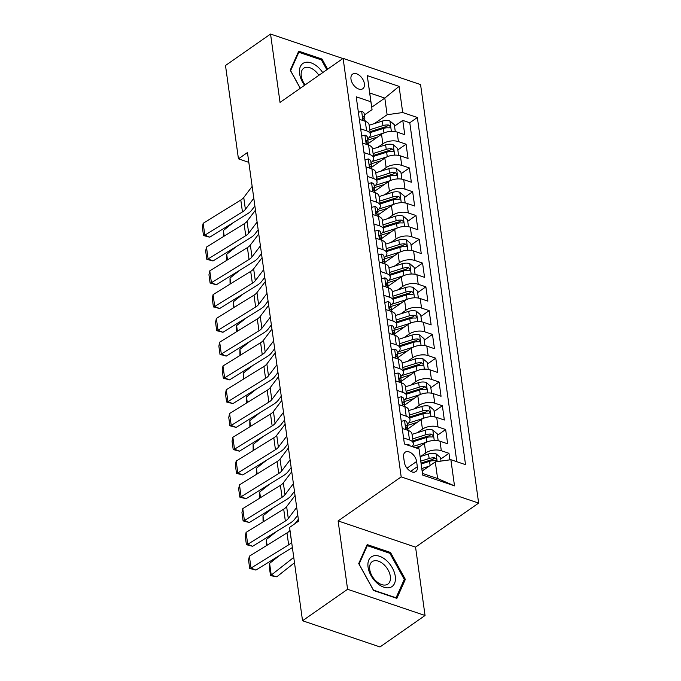<?xml version="1.0" encoding="UTF-8"?>
<svg xmlns="http://www.w3.org/2000/svg" width="681" height="681" viewBox="0 0 681 681"><rect width="100%" height="100%" fill="white"/><g stroke="black" fill="none" stroke-linecap="round" stroke-linejoin="round"><path stroke-width="1.02" d="M350.987 79.166A8.904 5.457 55.1 0 0 355.797 87.364A8.904 5.457 55.1 0 0 362.786 88.734A8.904 5.457 55.1 0 0 364.386 83.703A8.904 5.457 55.1 0 0 359.577 75.506A8.904 5.457 55.1 0 0 352.588 74.135A8.904 5.457 55.1 0 0 350.987 79.166M478.641 503.089L420.569 84.589L343.113 58.379L401.186 476.879L478.641 503.089L415.563 547.132L338.108 520.922L347.591 589.286L425.046 615.496L415.563 547.132M425.046 615.496L379.998 646.95L302.534 620.74L347.591 589.286M449.877 459.845L448.966 453.308L440.726 459.062M417.342 448.353L424.425 443.408A11.126 5.627 -7.9 0 1 440.003 441.211L447.647 443.791L445.663 429.524L437.423 435.278M407.578 429.081L421.122 419.632A11.126 5.627 172.1 0 1 436.708 417.427L444.344 420.015L442.369 405.748L434.12 411.503M404.284 405.306L417.828 395.848A11.126 5.627 172.1 0 1 433.405 393.652L441.05 396.24L439.066 381.973L430.826 387.727M400.981 381.53L414.525 372.073A11.126 5.627 172.1 0 1 430.111 369.877L437.747 372.456L435.772 358.189L427.523 363.943M397.678 357.746L411.222 348.289A11.126 5.627 172.1 0 1 426.808 346.093L434.452 348.681L432.469 334.414L424.229 340.168M394.384 333.971L407.928 324.514A11.126 5.627 172.1 0 1 423.505 322.317L431.15 324.905L429.166 310.63L420.926 316.384M391.081 310.187L404.625 300.738A11.126 5.627 172.1 0 1 420.211 298.533L427.847 301.121L425.872 286.854L417.623 292.609M387.787 286.412L401.33 276.954A11.126 5.627 172.1 0 1 416.908 274.758L424.552 277.346L422.569 263.079L414.329 268.833M384.484 262.636L398.027 253.179A11.126 5.627 172.1 0 1 413.605 250.983L421.25 253.562L419.266 239.295L411.026 245.049M381.181 238.852L394.725 229.403A11.126 5.627 172.1 0 1 410.311 227.199L417.947 229.786L415.972 215.519L407.732 221.274M377.887 215.077L391.43 205.619A11.126 5.627 172.1 0 1 407.008 203.423L414.652 206.011L412.669 191.744L404.429 197.499M374.584 191.293L388.127 181.844A11.126 5.627 172.1 0 1 403.714 179.639L411.35 182.227L409.375 167.96L401.126 173.715M371.29 167.517L384.825 158.06A11.126 5.627 172.1 0 1 400.411 155.864L408.055 158.452L406.072 144.185L397.832 149.939M360.666 128.82L366.608 130.829A11.126 5.627 -7.9 0 1 370.421 134.336A11.126 5.627 -7.9 0 1 367.774 138.694L367.663 138.779M363.969 152.595L369.911 154.604A11.126 5.627 -7.9 0 1 373.724 158.111A11.126 5.627 -7.9 0 1 371.077 162.478L370.958 162.555M367.272 176.379L373.214 178.388A11.126 5.627 -7.9 0 1 377.027 181.887A11.126 5.627 -7.9 0 1 374.371 186.254L374.261 186.33M370.566 200.154L376.508 202.163A11.126 5.627 -7.9 0 1 380.321 205.671A11.126 5.627 -7.9 0 1 377.674 210.029L377.563 210.114M373.869 223.93L379.811 225.947A11.126 5.627 -7.9 0 1 383.624 229.446A11.126 5.627 -7.9 0 1 380.977 233.813L380.858 233.889M377.163 247.714L383.105 249.723A11.126 5.627 -7.9 0 1 386.919 253.23A11.126 5.627 -7.9 0 1 384.271 257.588L384.161 257.673M380.466 271.489L386.408 273.498A11.126 5.627 -7.9 0 1 390.222 277.005A11.126 5.627 -7.9 0 1 387.574 281.364L387.455 281.449M383.769 295.273L389.711 297.282A11.126 5.627 -7.9 0 1 393.524 300.781A11.126 5.627 -7.9 0 1 390.877 305.148L390.758 305.224M387.063 319.048L393.005 321.057A11.126 5.627 -7.9 0 1 396.819 324.565A11.126 5.627 -7.9 0 1 394.171 328.923L394.061 329.008M390.366 342.824L396.308 344.841A11.126 5.627 -7.9 0 1 400.122 348.34A11.126 5.627 -7.9 0 1 397.474 352.707L397.355 352.784M393.669 366.608L399.611 368.617A11.126 5.627 -7.9 0 1 403.424 372.115A11.126 5.627 -7.9 0 1 400.768 376.482L400.658 376.567M396.963 390.383L402.905 392.392A11.126 5.627 -7.9 0 1 406.719 395.899A11.126 5.627 -7.9 0 1 404.071 400.258L403.952 400.343M400.266 414.159L406.208 416.176A11.126 5.627 -7.9 0 1 410.022 419.675A11.126 5.627 -7.9 0 1 407.374 424.042L407.255 424.118M302.534 620.74L289.587 527.409L298.601 521.118L247.458 152.544L238.444 158.835L248.812 162.35M417.334 466.706L416.602 461.48A8.623 5.286 55.1 0 0 411.945 453.537A8.623 5.286 55.1 0 0 405.178 452.21A8.623 5.286 55.1 0 0 403.629 457.087L404.352 462.314A8.623 5.286 55.1 0 0 409.017 470.256A8.623 5.286 55.1 0 0 415.776 471.584A8.623 5.286 55.1 0 0 417.334 466.706L410.669 471.363M372.047 109.632L370.881 101.767L356.231 96.804L404.403 443.978L419.053 448.932L422.526 473.448L437.602 478.547L435.295 461.905L450.873 459.701L465.532 464.663L417.351 117.49L402.701 112.535L387.114 114.731L384.808 98.09L369.74 92.991L372.047 109.632L364.361 114.995M370.881 101.767L367.255 75.608L399.075 86.376L402.701 112.535M450.873 459.701L454.508 485.859L422.688 475.091L419.053 448.932M377.768 147.343L382.85 143.793A11.126 5.627 -7.9 0 1 398.428 141.597L406.072 144.185M367.987 143.742L381.53 134.285L382.85 143.793M381.071 171.118L386.144 167.577A11.126 5.627 -7.9 0 1 401.73 165.372L409.375 167.96M384.365 194.902L389.447 191.352A11.126 5.627 -7.9 0 1 405.033 189.156L412.669 191.744M387.668 218.678L392.75 215.136A11.126 5.627 -7.9 0 1 408.328 212.932L415.972 215.519M390.971 242.453L396.044 238.912A11.126 5.627 -7.9 0 1 411.63 236.716L419.266 239.295M394.265 266.237L399.347 262.687A11.126 5.627 -7.9 0 1 414.925 260.491L422.569 263.079M397.568 290.012L402.65 286.471A11.126 5.627 -7.9 0 1 418.228 284.266L425.872 286.854M400.871 313.796L405.944 310.247A11.126 5.627 -7.9 0 1 421.53 308.05L429.166 310.63M404.165 337.572L409.247 334.022A11.126 5.627 -7.9 0 1 424.825 331.826L432.469 334.414M407.468 361.347L412.541 357.806A11.126 5.627 -7.9 0 1 428.128 355.601L435.772 358.189M410.762 385.131L415.844 381.581A11.126 5.627 -7.9 0 1 431.431 379.385L439.066 381.973M414.065 408.906L419.147 405.365A11.126 5.627 -7.9 0 1 434.725 403.161L442.369 405.748M417.368 432.69L422.441 429.141A11.126 5.627 -7.9 0 1 438.028 426.944L445.663 429.524M420.662 456.466L425.744 452.916A11.126 5.627 -7.9 0 1 441.322 450.72L448.966 453.308M456.815 461.709L409.783 122.776L402.769 120.401L394.529 126.155M381.53 134.285A11.126 5.627 172.1 0 1 397.108 132.088L404.752 134.668L402.769 120.401M402.241 428.426L408.183 430.443A11.126 5.627 -7.9 0 1 411.996 433.942L413.316 443.459A11.126 5.627 -7.9 0 1 412.107 446.583M403.561 437.943L409.502 439.952A11.126 5.627 -7.9 0 1 413.316 443.459M410.022 419.675L408.702 410.166A11.126 5.627 172.1 0 0 404.889 406.659L398.947 404.65M406.719 395.899L405.399 386.391A11.126 5.627 172.1 0 0 401.586 382.884L395.644 380.875M403.424 372.115L402.096 362.607A11.126 5.627 172.1 0 0 398.291 359.108L392.341 357.091M400.122 348.34L398.802 338.832A11.126 5.627 172.1 0 0 394.989 335.324L389.047 333.315M396.819 324.565L395.499 315.048A11.126 5.627 172.1 0 0 391.686 311.549L385.744 309.54M393.524 300.781L392.205 291.272A11.126 5.627 172.1 0 0 388.391 287.765L382.45 285.756M390.222 277.005L388.902 267.497A11.126 5.627 172.1 0 0 385.088 263.99L379.147 261.981M386.919 253.23L385.599 243.713A11.126 5.627 172.1 0 0 381.786 240.214L375.844 238.197M383.624 229.446L382.305 219.937A11.126 5.627 172.1 0 0 378.491 216.43L372.55 214.421M380.321 205.671L379.002 196.154A11.126 5.627 172.1 0 0 375.188 192.655L369.247 190.646M377.027 181.887L375.708 172.378A11.126 5.627 172.1 0 0 371.894 168.871L365.952 166.862M373.724 158.111L372.405 148.603A11.126 5.627 172.1 0 0 368.591 145.096L362.65 143.087M370.421 134.336L369.102 124.819A11.126 5.627 172.1 0 0 365.288 121.32L359.347 119.303M422.194 471.048L435.295 461.905M342.892 58.532L270.553 34.05L225.496 65.504L238.444 158.835M270.553 34.05L280.036 102.414L343.113 58.379M338.108 520.922L401.186 476.879M371.715 107.232L384.808 98.09L399.075 86.376M374.473 123.567L387.114 114.731M409.783 122.776L417.351 117.49M422.526 473.448L422.688 475.091M437.602 478.547L454.508 485.859M367.255 75.608L369.74 92.991M405.357 579.369L390.511 552.478L367.187 544.579L358.708 563.579L373.554 590.478L396.878 598.369L405.357 579.369L403.79 580.467M327.629 69.181L322.045 59.068L298.721 51.177L290.242 70.177L300.244 88.3M389.498 553.185L390.511 552.478M321.032 59.775L322.045 59.068M291.638 542.212L291.587 542.28A13.909 7.031 -7.9 0 1 288.65 544.826L251.017 568.073L255.911 570.074L292.379 547.541M406.446 444.667L407.953 444.293A7.372 3.728 -7.9 0 1 410.158 445.919M289.995 530.32L289.936 530.397A13.909 7.031 -7.9 0 1 286.999 532.942L249.365 556.19L251.017 568.073L249.706 568.456L248.548 560.131L249.365 556.19M298.346 519.305L295.145 523.527M255.911 570.074L249.706 568.456M441.007 461.097L440.522 457.581L436.002 453.784A7.372 3.728 172.1 0 0 428.519 453.98L420.194 456.61M269.599 563.374L271.251 575.258L276.792 576.798L270.527 575.641L269.37 567.316L269.599 563.374L279.602 555.432M429.141 466.196L421.845 468.502M270.527 575.641L293.749 557.407M294.49 562.761L276.792 576.798M423.922 469.839L422.109 470.409M421.216 463.982L429.541 461.352A7.372 3.728 -7.9 0 1 435.236 460.782L436.155 460.611L436.47 459.488L434.836 457.93A7.372 3.728 172.1 0 0 429.149 458.5L420.824 461.131M421.088 463.037L430.528 460.058A3.754 1.898 -7.9 0 1 432.239 459.743L434.836 457.93M368.063 567.12A18.081 11.083 55.1 0 0 383.82 587.184A18.081 11.083 55.1 0 0 395.278 576.33A18.081 11.083 55.1 0 0 379.53 556.275A18.081 11.083 55.1 0 0 368.063 567.12M369.723 569.384A13.688 8.393 55.1 0 0 377.129 581.991A13.688 8.393 55.1 0 0 387.864 584.102A13.688 8.393 55.1 0 0 390.332 576.364A13.688 8.393 55.1 0 0 382.935 563.757A13.688 8.393 55.1 0 0 372.192 561.646A13.688 8.393 55.1 0 0 369.723 569.384M389.89 553.321L404.276 579.378L396.061 597.782L373.46 590.138L359.074 564.081L367.289 545.668L389.89 553.321M366.438 546.264L367.289 545.668M322.726 72.612A18.081 11.083 55.1 0 0 318.155 67.24A18.081 11.083 55.1 0 0 301.274 65.027A18.081 11.083 55.1 0 0 304.569 85.287M318.87 75.302A13.688 8.393 55.1 0 0 315.312 71.079A13.688 8.393 55.1 0 0 303.726 68.245A13.688 8.393 55.1 0 0 305.131 84.895M297.972 52.854L298.823 52.267L321.423 59.911L326.846 69.734M300.312 88.258L290.608 70.671L298.823 52.267M296.695 507.413L288.284 518.505A13.909 7.031 -7.9 0 1 285.348 521.05L247.722 544.298L252.617 546.29L290.242 523.042A20.864 10.547 172.1 0 0 294.652 519.22L297.767 515.117M401.262 421.36L404.65 420.517A7.372 3.728 -7.9 0 1 407.076 422.799L407.698 427.319A7.372 3.728 172.1 0 0 406.625 425.719L406.029 425.668M295.052 495.53L286.641 506.613A13.909 7.031 -7.9 0 1 283.705 509.158L246.071 532.406L247.722 544.298L246.411 544.681L245.254 536.356L246.071 532.406M407.349 428.843L407.502 428.511A7.372 3.728 172.1 0 0 407.698 427.319M405.757 426.323L406.625 425.719C405.442 425.923 405.57 426.868 407.017 428.579A7.372 3.728 -7.9 0 1 408.098 430.171L408.132 430.418M252.617 546.29L246.411 544.681M293.4 483.638L284.99 494.721A13.909 7.031 -7.9 0 1 282.053 497.275L244.419 520.522L249.314 522.514L286.948 499.267A20.864 10.547 172.1 0 0 291.349 495.445L294.464 491.341M397.959 397.585L401.347 396.742A7.372 3.728 -7.9 0 1 403.773 399.023L404.403 403.544A7.372 3.728 172.1 0 0 403.322 401.943L402.735 401.884M291.749 471.746L283.339 482.838A13.909 7.031 -7.9 0 1 280.402 485.383L242.768 508.63L244.419 520.522L243.108 520.897L241.951 512.58L242.768 508.63M404.046 405.059L404.199 404.735A7.372 3.728 172.1 0 0 404.403 403.544M402.462 402.548L403.322 401.943C402.139 402.139 402.275 403.092 403.722 404.795A7.372 3.728 -7.9 0 1 404.795 406.395L404.829 406.642M249.314 522.514L243.108 520.897M290.097 459.854L281.687 470.946A13.909 7.031 -7.9 0 1 278.75 473.491L241.117 496.738L246.011 498.739L283.645 475.483A20.864 10.547 172.1 0 0 288.054 471.669L291.17 467.558M394.665 373.801L398.053 372.958A7.372 3.728 -7.9 0 1 400.471 375.248L401.1 379.76A7.372 3.728 172.1 0 0 400.028 378.168L399.432 378.108M288.446 447.97L280.036 459.054A13.909 7.031 -7.9 0 1 277.099 461.599L239.474 484.855L241.117 496.738L239.806 497.121L238.656 488.796L239.474 484.855M400.743 381.283L400.896 380.951A7.372 3.728 172.1 0 0 401.1 379.76M399.16 378.764L400.028 378.168C398.836 378.364 398.972 379.317 400.419 381.019A7.372 3.728 -7.9 0 1 401.492 382.62L401.535 382.867M246.011 498.739L239.806 497.121M286.795 436.078L278.393 447.17A13.909 7.031 -7.9 0 1 275.456 449.715L237.822 472.963L242.717 474.955L280.351 451.707A20.864 10.547 172.1 0 0 284.752 447.885L287.867 443.782M391.362 350.025L394.75 349.183A7.372 3.728 -7.9 0 1 397.176 351.464L397.798 355.984A7.372 3.728 172.1 0 0 396.725 354.384L396.129 354.333M285.152 424.186L276.741 435.278A13.909 7.031 -7.9 0 1 273.805 437.823L236.171 461.071L237.822 472.963L236.511 473.346L235.354 465.021L236.171 461.071M397.449 357.508L397.602 357.176A7.372 3.728 172.1 0 0 397.798 355.984M395.857 354.988L396.725 354.384C395.542 354.58 395.67 355.533 397.125 357.236A7.372 3.728 -7.9 0 1 398.198 358.836L398.232 359.083M242.717 474.955L236.511 473.346M438.181 440.743L437.219 433.806L432.699 430.009A7.372 3.728 172.1 0 0 425.216 430.205L412.056 434.367M266.365 545.685L266.297 539.59L276.307 531.657M426.689 442.148L412.371 446.676M420.62 446.064L415.419 447.706M413.078 441.739L426.246 437.577A7.372 3.728 -7.9 0 1 431.933 437.006L432.852 436.836L433.176 435.704L431.533 434.155A7.372 3.728 172.1 0 0 425.846 434.725L412.686 438.879M412.95 440.794L427.225 436.283A3.754 1.898 -7.9 0 1 428.945 435.959L431.533 434.155M266.297 539.59L267.08 545.243M434.887 416.968L433.916 410.022L429.405 406.234A7.372 3.728 172.1 0 0 421.922 406.429L408.762 410.583M263.07 521.91L263.002 515.815L273.004 507.873M423.386 418.372L408.566 423.054M417.325 422.28L408.098 425.199A17.663 8.93 172.1 0 0 407.434 425.412M409.783 417.955L422.944 413.793A7.372 3.728 -7.9 0 1 428.63 413.222L429.558 413.052L429.873 411.928L428.238 410.371A7.372 3.728 172.1 0 0 422.543 410.941L409.383 415.104M409.647 417.01L423.922 412.499A3.754 1.898 -7.9 0 1 425.642 412.184L428.238 410.371M263.002 515.815L263.785 521.467M431.584 393.184L430.622 386.246L426.102 382.45A7.372 3.728 172.1 0 0 418.619 382.645L405.459 386.808M259.767 498.126L259.699 492.031L269.71 484.097M420.092 394.597L405.263 399.279M414.022 398.504L404.795 401.415A17.663 8.93 172.1 0 0 404.139 401.637M406.48 394.18L419.641 390.017A7.372 3.728 -7.9 0 1 425.336 389.447L426.255 389.277L426.57 388.144L424.935 386.595A7.372 3.728 172.1 0 0 419.249 387.166L406.089 391.328M406.353 393.235L420.628 388.723A3.754 1.898 -7.9 0 1 422.348 388.408L424.935 386.595M259.699 492.031L260.482 497.683M428.281 369.408L427.319 362.471L422.799 358.674A7.372 3.728 172.1 0 0 415.325 358.87L402.156 363.024M256.473 474.351L256.405 468.256L266.407 460.322M416.789 370.813L401.96 375.503M410.728 374.729L401.501 377.64A17.663 8.93 172.1 0 0 400.837 377.861M403.178 370.396L416.346 366.242A7.372 3.728 -7.9 0 1 422.033 365.671L422.952 365.493L423.276 364.369L421.641 362.811A7.372 3.728 172.1 0 0 415.946 363.39L402.786 367.544M403.05 369.451L417.325 364.939A3.754 1.898 -7.9 0 1 419.045 364.624L421.641 362.811M256.405 468.256L257.188 473.908M283.5 412.303L275.09 423.386A13.909 7.031 -7.9 0 1 272.153 425.931L234.519 449.188L239.414 451.18L277.048 427.932A20.864 10.547 172.1 0 0 281.457 424.11L284.564 420.007M388.068 326.242L391.456 325.399A7.372 3.728 -7.9 0 1 393.873 327.689L394.503 332.209A7.372 3.728 172.1 0 0 393.431 330.608L392.835 330.549M281.849 400.411L273.439 411.503A13.909 7.031 -7.9 0 1 270.502 414.048L232.868 437.296L234.519 449.188L233.208 449.562L232.051 441.237L232.868 437.296M394.146 333.724L394.299 333.401A7.372 3.728 172.1 0 0 394.503 332.209M392.562 331.213L393.431 330.608C392.239 330.804 392.375 331.758 393.822 333.46A7.372 3.728 -7.9 0 1 394.895 335.061L394.929 335.307M239.414 451.18L233.208 449.562M424.987 345.625L424.025 338.687L419.505 334.899A7.372 3.728 172.1 0 0 412.022 335.086L398.862 339.249M253.17 450.567L253.102 444.48L263.104 436.538M413.495 347.038L398.666 351.719M407.425 350.945L398.198 353.865A17.663 8.93 172.1 0 0 397.534 354.077M399.883 346.62L413.044 342.458A7.372 3.728 -7.9 0 1 418.73 341.888L419.658 341.717L419.973 340.594L418.338 339.036A7.372 3.728 172.1 0 0 412.652 339.606L399.483 343.769M399.747 345.676L414.031 341.164A3.754 1.898 -7.9 0 1 415.742 340.849L418.338 339.036M253.102 444.48L253.885 450.132M280.197 388.519L271.787 399.611A13.909 7.031 -7.9 0 1 268.85 402.156L231.225 425.404L236.12 427.396L273.745 404.148A20.864 10.547 172.1 0 0 278.154 400.334L281.27 396.223M384.765 302.466L388.153 301.623A7.372 3.728 -7.9 0 1 390.571 303.905L391.2 308.425A7.372 3.728 172.1 0 0 390.128 306.825L389.532 306.773M278.546 376.636L270.144 387.719A13.909 7.031 -7.9 0 1 267.207 390.264L229.574 413.512L231.225 425.404L229.906 425.787L228.756 417.462L229.574 413.512M390.851 309.949L391.005 309.617A7.372 3.728 172.1 0 0 391.2 308.425M389.26 307.429L390.128 306.825C388.945 307.029 389.072 307.974 390.519 309.685A7.372 3.728 -7.9 0 1 391.601 311.277L391.635 311.532M236.12 427.396L229.906 425.787M421.684 321.849L420.722 314.911L416.202 311.115A7.372 3.728 172.1 0 0 408.719 311.311L395.559 315.473M249.867 426.791L249.799 420.696L259.81 412.763M410.192 323.254L395.363 327.944M404.122 327.169L394.903 330.081A17.663 8.93 172.1 0 0 394.239 330.302M396.58 322.845L409.741 318.682A7.372 3.728 -7.9 0 1 415.436 318.112L416.355 317.942L416.67 316.81L415.035 315.26A7.372 3.728 172.1 0 0 409.349 315.831L396.189 319.985M396.453 321.9L410.728 317.389A3.754 1.898 -7.9 0 1 412.448 317.065L415.035 315.26M249.799 420.696L250.582 426.349M276.903 364.744L268.493 375.835A13.909 7.031 -7.9 0 1 265.556 378.381L227.922 401.628L232.817 403.62L270.451 380.373A20.864 10.547 172.1 0 0 274.852 376.55L277.967 372.447M381.462 278.691L384.85 277.848A7.372 3.728 -7.9 0 1 387.276 280.129L387.906 284.649A7.372 3.728 172.1 0 0 386.825 283.049L386.238 282.99M275.252 352.852L266.841 363.943A13.909 7.031 -7.9 0 1 263.905 366.489L226.271 389.736L227.922 401.628L226.611 402.003L225.454 393.686L226.271 389.736M387.549 286.165L387.702 285.841A7.372 3.728 172.1 0 0 387.906 284.649M385.965 283.654L386.825 283.049C385.642 283.245 385.769 284.198 387.225 285.901A7.372 3.728 -7.9 0 1 388.298 287.501L388.332 287.748M232.817 403.62L226.611 402.003M418.381 298.074L417.419 291.136L412.907 287.339A7.372 3.728 172.1 0 0 405.425 287.535L392.256 291.689M246.573 403.016L246.505 396.921L256.507 388.979M406.889 299.478L392.069 304.16M400.828 303.385L391.601 306.305A17.663 8.93 172.1 0 0 390.937 306.518M393.286 299.061L406.446 294.907A7.372 3.728 -7.9 0 1 412.133 294.337L413.052 294.158L413.376 293.034L411.741 291.477A7.372 3.728 172.1 0 0 406.046 292.047L392.886 296.209M393.15 298.116L407.425 293.605A3.754 1.898 -7.9 0 1 409.145 293.29L411.741 291.477M246.505 396.921L247.288 402.573M273.6 340.968L265.19 352.051A13.909 7.031 -7.9 0 1 262.253 354.597L224.619 377.844L229.514 379.845L267.148 356.589A20.864 10.547 172.1 0 0 271.557 352.775L274.673 348.663M378.168 254.907L381.556 254.064A7.372 3.728 -7.9 0 1 383.973 256.354L384.603 260.866A7.372 3.728 172.1 0 0 383.531 259.274L382.935 259.214M271.949 329.076L263.538 340.159A13.909 7.031 -7.9 0 1 260.602 342.713L222.976 365.961L224.619 377.844L223.308 378.227L222.159 369.902L222.976 365.961M384.246 262.389L384.399 262.066A7.372 3.728 172.1 0 0 384.603 260.866M382.662 259.878L383.531 259.274C382.339 259.47 382.475 260.423 383.922 262.125A7.372 3.728 -7.9 0 1 384.995 263.726L385.029 263.973M229.514 379.845L223.308 378.227M415.087 274.29L414.125 267.352L409.604 263.556A7.372 3.728 172.1 0 0 402.122 263.751L388.962 267.914M243.27 379.232L243.202 373.145L253.213 365.203M403.595 275.703L388.766 280.385M397.525 279.61L388.298 282.521A17.663 8.93 172.1 0 0 387.634 282.743M389.983 275.286L403.143 271.123A7.372 3.728 -7.9 0 1 408.838 270.553L409.758 270.383L410.073 269.25L408.438 267.701A7.372 3.728 172.1 0 0 402.752 268.271L389.592 272.434M389.855 274.341L404.131 269.829A3.754 1.898 -7.9 0 1 405.842 269.514L408.438 267.701M243.202 373.145L243.985 378.789M270.297 317.184L261.896 328.276A13.909 7.031 -7.9 0 1 258.959 330.821L221.325 354.069L226.22 356.061L263.853 332.813A20.864 10.547 172.1 0 0 268.254 328.991L271.37 324.888M374.865 231.131L378.253 230.289A7.372 3.728 -7.9 0 1 380.679 232.57L381.3 237.09A7.372 3.728 172.1 0 0 380.228 235.49L379.632 235.439M268.654 305.292L260.244 316.384A13.909 7.031 -7.9 0 1 257.307 318.929L219.674 342.177L221.325 354.069L220.014 354.452L218.856 346.127L219.674 342.177M380.951 238.614L381.105 238.282A7.372 3.728 172.1 0 0 381.3 237.09M379.36 236.094L380.228 235.49C379.045 235.686 379.172 236.639 380.628 238.341A7.372 3.728 -7.9 0 1 381.7 239.942L381.735 240.189M226.22 356.061L220.014 354.452M411.784 250.514L410.822 243.577L406.302 239.78A7.372 3.728 172.1 0 0 398.819 239.976L385.659 244.13M239.976 355.456L239.899 349.362L249.91 341.428M400.292 251.919L385.463 256.609M394.222 255.835L385.003 258.746A17.663 8.93 172.1 0 0 384.339 258.967M386.68 251.502L399.849 247.348A7.372 3.728 -7.9 0 1 405.535 246.777L406.455 246.607L406.778 245.475L405.144 243.926A7.372 3.728 172.1 0 0 399.449 244.496L386.289 248.65M386.553 250.565L400.828 246.054A3.754 1.898 -7.9 0 1 402.548 245.73L405.144 243.926M239.899 349.362L240.691 355.014M267.003 293.409L258.593 304.492A13.909 7.031 -7.9 0 1 255.656 307.037L218.022 330.294L222.917 332.285L260.551 309.038A20.864 10.547 172.1 0 0 264.952 305.216L268.067 301.113M371.571 207.356L374.95 206.505A7.372 3.728 -7.9 0 1 377.376 208.795L378.006 213.315A7.372 3.728 172.1 0 0 376.925 211.714L376.338 211.655M265.352 281.517L256.941 292.609A13.909 7.031 -7.9 0 1 254.004 295.154L216.371 318.402L218.022 330.294L216.711 330.668L215.554 322.351L216.371 318.402M377.649 214.83L377.802 214.506A7.372 3.728 172.1 0 0 378.006 213.315M376.065 212.319L376.925 211.714C375.742 211.91 375.878 212.864 377.325 214.566A7.372 3.728 -7.9 0 1 378.398 216.166L378.432 216.413M222.917 332.285L216.711 330.668M408.489 226.739L407.519 219.793L403.007 216.005A7.372 3.728 172.1 0 0 395.525 216.192L382.364 220.355M236.673 331.681L236.605 325.586L246.607 317.644M396.989 228.144L382.169 232.825M390.928 232.051L381.7 234.971A17.663 8.93 172.1 0 0 381.037 235.183M383.386 227.726L396.546 223.564A7.372 3.728 -7.9 0 1 402.233 222.993L403.161 222.823L403.475 221.7L401.841 220.142A7.372 3.728 172.1 0 0 396.146 220.712L382.986 224.875M383.25 226.782L397.534 222.27A3.754 1.898 -7.9 0 1 399.245 221.955L401.841 220.142M236.605 325.586L237.388 331.238M263.7 269.625L255.29 280.717A13.909 7.031 -7.9 0 1 252.353 283.262L214.728 306.51L219.622 308.502L257.248 285.254A20.864 10.547 172.1 0 0 261.657 281.44L264.773 277.329M368.268 183.572L371.656 182.729A7.372 3.728 -7.9 0 1 374.073 185.019L374.703 189.531A7.372 3.728 172.1 0 0 373.631 187.93L373.035 187.879M262.049 257.741L253.647 268.825A13.909 7.031 -7.9 0 1 250.702 271.37L213.076 294.626L214.728 306.51L213.408 306.893L212.259 298.567L213.076 294.626M374.354 191.055L374.499 190.723A7.372 3.728 172.1 0 0 374.703 189.531M372.762 188.535L373.631 187.93C372.447 188.135 372.575 189.08 374.022 190.791A7.372 3.728 -7.9 0 1 375.103 192.382L375.137 192.638M219.622 308.502L213.408 306.893M405.186 202.955L404.225 196.017L399.704 192.221A7.372 3.728 172.1 0 0 392.222 192.417L379.062 196.579M233.37 307.897L233.302 301.802L243.313 293.869M393.695 204.36L378.866 209.05M387.625 208.275L378.406 211.187A17.663 8.93 172.1 0 0 377.742 211.408M380.083 203.951L393.243 199.788A7.372 3.728 -7.9 0 1 398.938 199.218L399.858 199.048L400.173 197.916L398.538 196.366A7.372 3.728 172.1 0 0 392.852 196.937L379.692 201.091M379.955 203.006L394.231 198.494A3.754 1.898 -7.9 0 1 395.95 198.171L398.538 196.366M233.302 301.802L234.085 307.454M260.406 245.85L251.996 256.941A13.909 7.031 -7.9 0 1 249.059 259.487L211.425 282.734L216.32 284.726L253.953 261.478A20.864 10.547 172.1 0 0 258.354 257.656L261.47 253.553M364.965 159.797L368.353 158.954A7.372 3.728 -7.9 0 1 370.779 161.235L371.4 165.755A7.372 3.728 172.1 0 0 370.328 164.155L369.732 164.095M258.754 233.958L250.344 245.049A13.909 7.031 -7.9 0 1 247.407 247.595L209.774 270.842L211.425 282.734L210.114 283.109L208.956 274.792L209.774 270.842M371.051 167.279L371.205 166.947A7.372 3.728 172.1 0 0 371.4 165.755M369.468 164.759L370.328 164.155C369.145 164.351 369.272 165.304 370.728 167.007A7.372 3.728 -7.9 0 1 371.8 168.607L371.835 168.854M216.32 284.726L210.114 283.109M401.884 179.18L400.922 172.242L396.41 168.445A7.372 3.728 172.1 0 0 388.928 168.641L375.759 172.795M230.076 284.122L230.008 278.027L240.01 270.093M390.392 180.584L375.563 185.275M384.331 184.491L375.103 187.411A17.663 8.93 172.1 0 0 374.439 187.633M376.789 180.167L389.949 176.013A7.372 3.728 -7.9 0 1 395.635 175.443L396.555 175.264L396.878 174.14L395.244 172.582A7.372 3.728 172.1 0 0 389.549 173.153L376.389 177.315M376.653 179.222L390.928 174.711A3.754 1.898 -7.9 0 1 392.648 174.396L395.244 172.582M230.008 278.027L230.791 283.679M257.103 222.074L248.693 233.157A13.909 7.031 -7.9 0 1 245.756 235.703L208.122 258.95L213.017 260.951L250.651 237.695A20.864 10.547 172.1 0 0 255.06 233.881L258.176 229.769M361.671 136.013L365.059 135.17A7.372 3.728 -7.9 0 1 367.476 137.46L368.106 141.971A7.372 3.728 172.1 0 0 367.033 140.38L366.438 140.32M255.452 210.182L247.041 221.274A13.909 7.031 -7.9 0 1 244.104 223.819L206.471 247.067L208.122 258.95L206.811 259.333L205.653 251.008L206.471 247.067M367.749 143.495L367.902 143.172A7.372 3.728 172.1 0 0 368.106 141.971M366.165 140.984L367.033 140.38C365.842 140.575 365.978 141.529 367.425 143.231A7.372 3.728 -7.9 0 1 368.498 144.832L368.532 145.079M213.017 260.951L206.811 259.333M398.589 155.396L397.627 148.458L393.107 144.661A7.372 3.728 172.1 0 0 385.625 144.857L372.464 149.02M226.773 260.338L226.705 254.251L236.707 246.309M387.097 156.809L372.269 161.491M381.028 160.716L371.8 163.636A17.663 8.93 172.1 0 0 371.136 163.849M373.486 156.392L386.646 152.229A7.372 3.728 -7.9 0 1 392.341 151.659L393.26 151.488L393.575 150.365L391.941 148.807A7.372 3.728 172.1 0 0 386.255 149.377L373.086 153.54M373.358 155.447L387.634 150.935A3.754 1.898 -7.9 0 1 389.345 150.62L391.941 148.807M226.705 254.251L227.488 259.895M253.8 198.29L245.39 209.382A13.909 7.031 -7.9 0 1 242.453 211.927L204.828 235.175L209.722 237.167L247.348 213.919A20.864 10.547 172.1 0 0 251.757 210.097L254.873 205.994M358.368 112.237L361.756 111.395A7.372 3.728 -7.9 0 1 364.182 113.676L364.803 118.196A7.372 3.728 172.1 0 0 363.731 116.596L363.135 116.545M252.157 186.407L243.747 197.49A13.909 7.031 -7.9 0 1 240.81 200.035L203.176 223.283L204.828 235.175L203.517 235.558L202.359 227.233L203.176 223.283M364.454 119.72L364.607 119.388A7.372 3.728 172.1 0 0 364.803 118.196M362.862 117.2L363.731 116.596C362.547 116.8 362.675 117.745 364.131 119.447A7.372 3.728 -7.9 0 1 365.203 121.048L365.237 121.295M209.722 237.167L203.517 235.558M395.286 131.62L394.325 124.683L389.804 120.886A7.372 3.728 172.1 0 0 382.322 121.082L369.162 125.244M223.47 236.562L223.402 230.467L233.413 222.534M383.795 133.025L368.966 137.715M377.725 136.941L368.506 139.852A17.663 8.93 172.1 0 0 367.842 140.073M370.183 132.616L383.352 128.454A7.372 3.728 -7.9 0 1 389.038 127.883L389.958 127.713L390.281 126.581L388.638 125.032A7.372 3.728 172.1 0 0 382.952 125.602L369.792 129.756M370.055 131.671L384.331 127.16A3.754 1.898 -7.9 0 1 386.05 126.836L388.638 125.032M223.402 230.467L224.185 236.12M384.825 158.06L386.144 167.577M388.127 181.844L389.447 191.352M391.43 205.619L392.75 215.136M394.725 229.403L396.044 238.912M398.027 253.179L399.347 262.687M401.33 276.954L402.65 286.471M404.625 300.738L405.944 310.247M407.928 324.514L409.247 334.022M411.222 348.289L412.541 357.806M414.525 372.073L415.844 381.581M417.828 395.848L419.147 405.365M421.122 419.632L422.441 429.141M424.425 443.408L425.744 452.916M440.003 441.211L441.322 450.72M397.108 132.088L398.428 141.597M400.411 155.864L401.73 165.372M403.714 179.639L405.033 189.156M407.008 203.423L408.328 212.932M410.311 227.199L411.63 236.716M413.605 250.983L414.925 260.491M416.908 274.758L418.228 284.266M420.211 298.533L421.53 308.05M423.505 322.317L424.825 331.826M426.808 346.093L428.128 355.601M430.111 369.877L431.431 379.385M433.405 393.652L434.725 403.161M436.708 417.427L438.028 426.944M408.183 430.443L409.502 439.952M404.889 406.659L406.208 416.176M401.586 382.884L402.905 392.392M398.291 359.108L399.611 368.617M394.989 335.324L396.308 344.841M391.686 311.549L393.005 321.057M388.391 287.765L389.711 297.282M385.088 263.99L386.408 273.498M381.786 240.214L383.105 249.723M378.491 216.43L379.811 225.947M375.188 192.655L376.508 202.163M371.894 168.871L373.214 178.388M368.591 145.096L369.911 154.604M365.288 121.32L366.608 130.829M406.991 468.188L416.602 461.48M407.851 444.318L407.97 445.187M291.587 542.28L289.936 530.397M288.65 544.826L286.999 532.942M437.193 461.633L436.112 453.887M429.149 458.5L428.519 453.98M430.12 465.515L429.541 461.352M404.557 420.543L405.816 429.643M288.284 518.505L286.641 506.613M285.348 521.05L283.705 509.158M401.254 396.759L402.514 405.859M284.99 494.721L283.339 482.838M282.053 497.275L280.402 485.383M397.959 372.984L399.219 382.084M281.687 470.946L280.036 459.054M278.75 473.491L277.099 461.599M394.657 349.208L395.916 358.3M278.393 447.17L276.741 435.278M275.456 449.715L273.805 437.823M434.257 440.479L432.818 430.103M425.846 434.725L425.216 430.205M426.868 442.071L426.246 437.577M430.954 416.695L429.515 406.327M422.543 410.941L421.922 406.429M423.565 418.296L422.944 413.793M427.659 392.92L426.212 382.543M419.249 387.166L418.619 382.645M420.271 394.512L419.641 390.017M424.357 369.145L422.918 358.768M415.946 363.39L415.325 358.87M416.968 370.736L416.346 366.242M391.354 325.424L392.622 334.524M275.09 423.386L273.439 411.503M272.153 425.931L270.502 414.048M421.054 345.361L419.615 334.992M412.652 339.606L412.022 335.086M413.665 346.961L413.044 342.458M388.059 301.649L389.319 310.749M271.787 399.611L270.144 387.719M268.85 402.156L267.207 390.264M417.759 321.585L416.321 311.208M409.349 315.831L408.719 311.311M410.371 323.177L409.741 318.682M384.756 277.865L386.016 286.965M268.493 375.835L266.841 363.943M265.556 378.381L263.905 366.489M414.457 297.81L413.018 287.433M406.046 292.047L405.425 287.535M407.068 299.402L406.446 294.907M381.454 254.09L382.722 263.189M265.19 352.051L263.538 340.159M262.253 354.597L260.602 342.713M411.154 274.026L409.715 263.649M402.752 268.271L402.122 263.751M403.773 275.626L403.143 271.123M378.159 230.314L379.419 239.406M261.896 328.276L260.244 316.384M258.959 330.821L257.307 318.929M407.859 250.25L406.421 239.874M399.449 244.496L398.819 239.976M400.471 251.842L399.849 247.348M374.856 206.53L376.125 215.63M258.593 304.492L256.941 292.609M255.656 307.037L254.004 295.154M404.557 226.467L403.118 216.098M396.146 220.712L395.525 216.192M397.168 228.067L396.546 223.564M371.562 182.755L372.822 191.855M255.29 280.717L253.647 268.825M252.353 283.262L250.702 271.37M401.262 202.691L399.824 192.314M392.852 196.937L392.222 192.417M393.873 204.283L393.243 199.788M368.259 158.971L369.519 168.071M251.996 256.941L250.344 245.049M249.059 259.487L247.407 247.595M397.959 178.916L396.521 168.539M389.549 173.153L388.928 168.641M390.571 180.508L389.949 176.013M364.956 135.196L366.225 144.295M248.693 233.157L247.041 221.274M245.756 235.703L244.104 223.819M394.657 155.132L393.218 144.764M386.255 149.377L385.625 144.857M387.268 156.732L386.646 152.229M361.662 111.42L362.922 120.52M245.39 209.382L243.747 197.49M242.453 211.927L240.81 200.035M391.362 131.356L389.924 120.98M382.952 125.602L382.322 121.082M383.973 132.948L383.352 128.454"/></g></svg>
